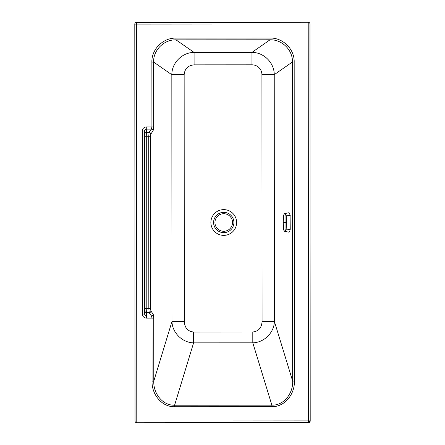 <?xml version="1.0" encoding="UTF-8"?>
<svg xmlns="http://www.w3.org/2000/svg" width="445" height="445" viewBox="0 0 445 445"><rect width="100%" height="100%" fill="white"/><g stroke="black" fill="none" stroke-linecap="round" stroke-linejoin="round"><path stroke-width="0.67" d="M310.204 420.892A1.752 1.752 0 0 1 308.457 422.65L308.452 420.898L136.782 420.998L136.548 24.102L308.218 24.002L308.452 420.898L310.204 420.892L309.97 24.002L308.218 24.002L308.213 22.25A1.752 1.752 0 0 1 309.97 24.002M262.072 321.429C261.677 327.804 258.584 331.325 252.793 331.992L193.586 332.026C187.796 331.364 184.703 327.848 184.302 321.479L184.152 74.732C184.731 68.714 188.04 65.421 194.098 64.853L251.965 64.82A10.241 10.013 -34.9 0 1 261.921 74.682L262.072 321.429L274.393 321.424C274.231 332.254 264.419 342.594 252.799 342.828L271.878 405.161C284.333 405.49 293.238 392.874 292.649 381.07L292.454 61.977C292.81 50.001 281.98 39.41 270.043 39.794L270.037 38.053L175.992 38.109C163.154 37.73 151.506 49.173 151.879 62.061L151.917 126.942L151.383 129.128L149.092 132.371L148.725 136.743L148.825 308.346L149.197 312.713L151.495 315.961L152.029 318.147L152.068 381.154C151.522 393.636 161.196 407.025 174.596 406.736L271.878 406.674C285.273 406.953 294.935 393.552 294.373 381.065L294.178 61.977C294.54 49.084 282.875 37.658 270.037 38.053M251.965 64.82L251.959 52.399C263.807 52.288 274.337 62.817 274.242 74.677L274.393 321.424L292.649 381.07L294.373 381.065M261.921 74.682L274.242 74.677L292.454 61.977L294.178 61.977M252.793 331.992L252.799 342.828L193.597 342.861C181.977 342.644 172.148 332.315 171.976 321.485L171.831 74.738C171.72 62.879 182.239 52.338 194.087 52.432L175.992 39.85L175.992 38.109M194.098 64.853L194.087 52.432L251.959 52.399L270.043 39.794L175.992 39.85C164.055 39.477 153.236 50.085 153.603 62.061L153.642 126.936L153.108 130.824L150.816 134.073L150.449 136.743L150.549 308.346L150.922 311.016L153.219 314.259L153.759 318.142L153.792 381.154C153.219 392.957 162.141 405.567 174.59 405.217L271.878 405.161L271.878 406.674M193.586 332.026L193.597 342.861L174.59 405.217L174.596 406.736M308.457 422.65L136.787 422.75L136.782 420.998L135.03 420.998L134.796 24.108A1.752 1.752 0 0 1 136.543 22.35L308.213 22.25M136.787 422.75A1.752 1.752 0 0 1 135.03 420.998M153.219 314.259A1.752 1.674 144.7 0 1 151.495 315.961L146.388 315.961L146.8 308.346L150.549 308.346M150.922 311.016A1.752 1.674 144.7 0 1 149.197 312.713L146.744 312.718A1.752 1.697 6.3 0 1 144.992 311.016L144.886 134.073A1.752 1.697 -6.3 0 1 146.633 132.376L146.272 129.128C145.198 129.256 144.625 129.895 144.547 131.041L144.658 314.048C144.736 315.199 145.309 315.839 146.388 315.961L146.388 318.147L153.759 318.142M150.816 134.073A1.752 1.674 -144.8 0 0 149.092 132.371L146.633 132.376L146.694 136.743L150.449 136.743M153.108 130.824A1.752 1.674 -144.8 0 0 151.383 129.128L146.272 129.128L146.272 126.942C143.813 127.231 142.489 128.599 142.294 131.047L144.547 131.041L144.886 134.073M134.796 24.108L136.548 24.102L136.543 22.35M142.294 131.047L142.406 314.053L144.658 314.048L144.992 311.016M184.302 321.479L171.976 321.485L153.792 381.154L152.068 381.154M184.152 74.732L171.831 74.738L153.603 62.061L151.879 62.061M284.722 213.6L289.033 212.704L290.107 214.935L290.229 229.375L289.678 231.483L289.033 232.218L284.739 231.322L285.69 230.883L286.152 229.692L286.424 222.489L286.224 215.658L285.734 214.128L284.722 213.6C284.305 213.439 283.943 214.156 283.643 215.753C283.042 220.57 283.304 220.197 283.204 222.439L283.643 229.114C284.316 231.934 285.089 231.945 285.957 229.147L285.957 215.814L290.229 215.58M285.957 215.814C285.089 212.994 284.316 212.983 283.643 215.775L283.204 222.439L286.424 222.489M218.879 213.594A10.152 10.152 0 0 0 223.757 232.652A10.152 10.152 0 0 0 233.586 219.98A10.152 10.152 0 0 0 218.879 213.594M223.746 209.628A12.872 12.872 0 0 0 211.28 225.693A12.872 12.872 0 0 0 236.623 222.489A12.872 12.872 0 0 0 223.746 209.628M309.464 421.905A1.752 0.718 -116.6 0 0 309.236 420.892M142.406 314.053C142.6 316.501 143.924 317.864 146.388 318.147M153.642 126.936L146.272 126.942M145.048 308.346L146.8 308.346L146.694 136.743L144.942 136.749M223.735 231.278A8.783 8.783 0 0 1 214.946 222.494A8.783 8.783 0 0 1 223.735 213.706A8.783 8.783 0 0 1 232.518 222.494A8.783 8.783 0 0 1 223.735 231.278M290.229 229.375L285.957 229.147M283.204 222.439L283.643 229.131C283.832 230.555 284.199 231.283 284.739 231.322"/></g></svg>
